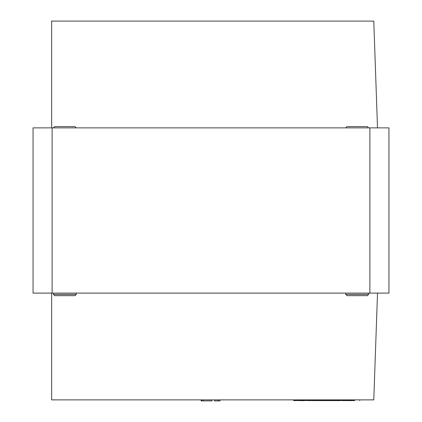 <?xml version="1.0" encoding="UTF-8"?>
<svg xmlns="http://www.w3.org/2000/svg" width="422" height="422" viewBox="0 0 422 422"><rect width="100%" height="100%" fill="white"/><g stroke="black" fill="none" stroke-linecap="round" stroke-linejoin="round"><path stroke-width="0.63" d="M51.648 127.871L51.648 21.1L373.781 21.1L377.511 127.871M377.511 293.111L373.781 399.882L51.648 399.882L51.648 293.111L51.648 399.882M52.117 127.871L33.048 127.871L33.048 293.111L52.117 293.111L52.117 127.871L388.952 127.871L388.952 293.111L52.117 293.111M201.157 399.882L201.157 400.9L203.114 400.9L203.103 399.882M201.737 400.9L201.737 399.882M203.103 400.9L211.913 400.9L211.913 399.882M214.518 399.882L214.518 400.9L220.062 400.9L220.062 399.882M218.1 400.9L218.1 399.882M345.739 294.382L368.617 294.382L367.346 295.653L347.005 295.653L345.734 294.382L345.734 293.111M345.734 127.871L347.005 126.6L367.346 126.6L368.617 127.871M368.617 294.382L368.617 293.111M76.266 294.382L74.995 295.653L54.654 295.653L53.383 294.382L76.266 294.382L76.266 293.111M53.383 127.871L54.654 126.6L74.995 126.6L76.266 127.871M304.215 400.647L295.421 400.52M304.257 400.647L303.935 400.647L304.236 400.52M354.696 400.52L293.622 400.52L293.622 399.882M295.421 400.647L293.622 400.52M359.718 400.52L359.718 399.882M304.542 400.52L308.435 400.52M308.435 400.647L310.914 400.52M311.125 400.52L311.531 400.52M311.531 400.647L312.027 400.52M312.027 400.647L314.422 400.52M314.464 400.647L316.278 400.52M316.278 400.647L316.606 400.52M316.606 400.647L318.425 400.52M318.425 400.647L320.361 400.52M320.361 400.647L322.181 400.52M322.181 400.647L323.827 400.52M323.452 400.647L324.159 400.52M324.159 400.647L325.399 400.52M325.605 400.647L327.008 400.52M327.008 400.647L327.419 400.52M327.419 400.647L328.822 400.52M328.822 400.647L330.02 400.52M330.02 400.647L331.381 400.52M331.381 400.647L333.116 400.52M333.116 400.647L334.931 400.52M334.931 400.647L335.263 400.52M335.263 400.647L336.666 400.52M336.666 400.647L338.397 400.52M338.439 400.647L341.082 400.52M341.287 400.52L342.896 400.52M342.896 400.647L344.711 400.52M345.043 400.647L346.858 400.52M346.858 400.647L348.799 400.52M349.005 400.647L350.365 400.52M350.365 400.647L353.916 400.52M354.206 400.52L354.491 400.52M354.206 400.647L353.916 400.647M369.883 293.111L369.883 127.871M53.383 294.382L53.383 293.111"/></g></svg>
